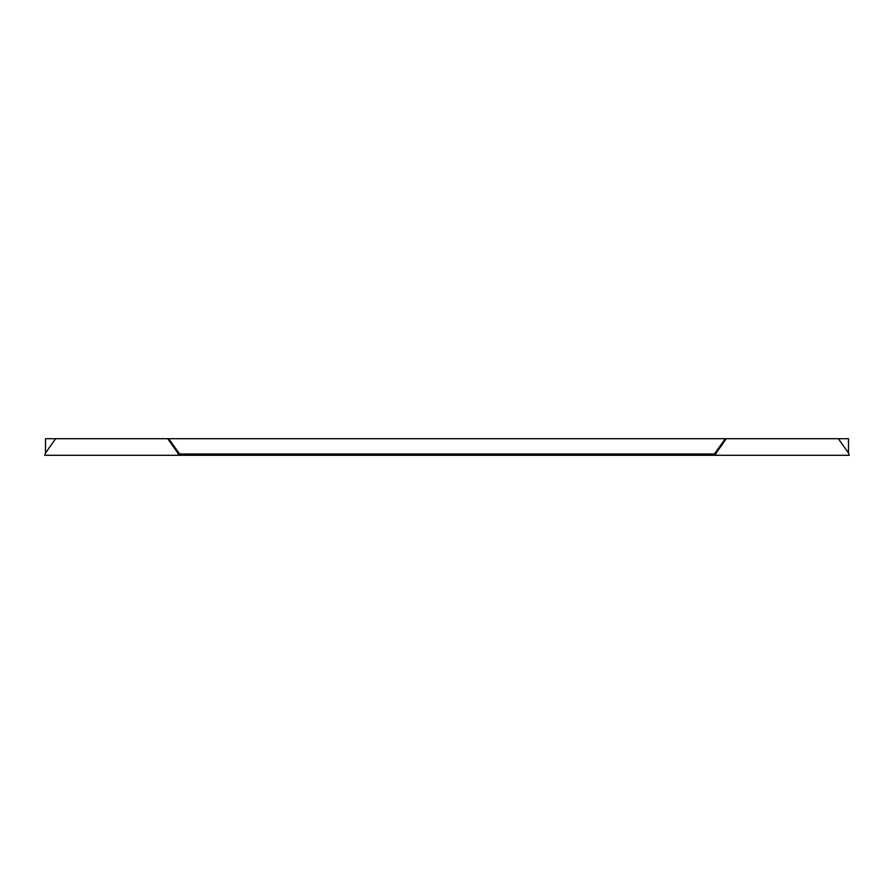 <?xml version="1.0" encoding="UTF-8"?>
<svg xmlns="http://www.w3.org/2000/svg" width="894" height="894" viewBox="0 0 894 894"><rect width="100%" height="100%" fill="white"/><g stroke="black" fill="none" stroke-linecap="round" stroke-linejoin="round"><path stroke-width="1.34" d="M178.644 455.292L177.582 452.643L167.726 438.708L55.618 438.708L45.762 452.643L44.7 455.292L181.583 455.292L181.583 453.962L179.582 453.962L168.664 438.708L848.484 438.708L848.484 453.124M725.336 438.708L714.418 453.962L181.583 453.962M838.382 438.708L848.238 452.643L849.3 455.292L715.356 455.292L716.418 452.643L726.274 438.708M712.417 453.962L712.417 455.292L715.356 455.292M712.417 455.292L181.583 455.292M55.618 438.708L45.516 438.708L45.516 453.124M177.582 452.643L178.521 452.643M715.479 452.643L716.418 452.643M167.726 438.708L168.664 438.708"/></g></svg>
